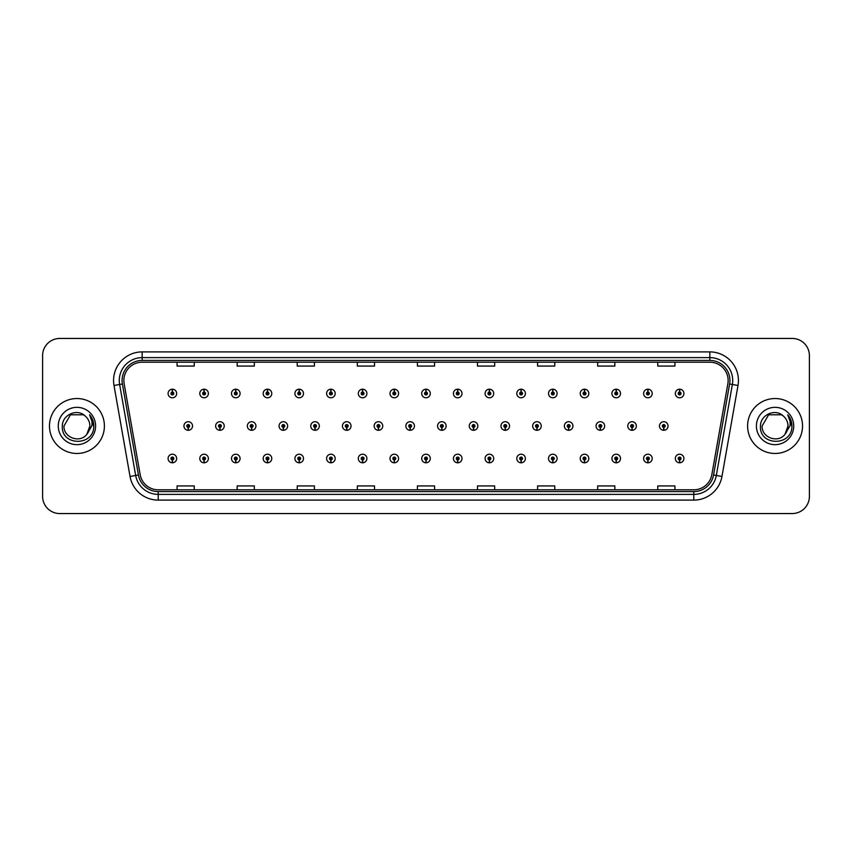 <?xml version="1.0" encoding="UTF-8"?>
<svg xmlns="http://www.w3.org/2000/svg" width="852" height="852" viewBox="0 0 852 852"><rect width="100%" height="100%" fill="white"/><g stroke="black" fill="none" stroke-linecap="round" stroke-linejoin="round"><path stroke-width="1.28" d="M204.022 459.931L203.894 462.796A4.292 4.292 0 0 0 204.278 462.796L204.15 459.931A1.427 1.427 0 0 0 205.513 458.504A1.427 1.427 0 0 0 204.086 457.077A1.427 1.427 0 0 0 202.659 458.504A1.427 1.427 0 0 0 204.022 459.931L204.065 459.079A0.575 0.575 0 0 1 203.511 458.504A0.575 0.575 0 0 1 204.086 457.929A0.575 0.575 0 0 1 204.661 458.504A0.575 0.575 0 0 1 204.107 459.079L204.15 459.931M235.727 459.931L235.599 462.796A4.292 4.292 0 0 0 235.972 462.796L235.855 459.931A1.427 1.427 0 0 0 237.218 458.504A1.427 1.427 0 0 0 235.791 457.077A1.427 1.427 0 0 0 234.353 458.504A1.427 1.427 0 0 0 235.727 459.931L235.759 459.079A0.575 0.575 0 0 1 235.216 458.504A0.575 0.575 0 0 1 235.791 457.929A0.575 0.575 0 0 1 236.355 458.504A0.575 0.575 0 0 1 235.812 459.079L235.855 459.931M267.432 459.931L267.304 462.796A4.292 4.292 0 0 0 267.677 462.796L267.549 459.931A1.427 1.427 0 0 0 268.923 458.504A1.427 1.427 0 0 0 267.485 457.077A1.427 1.427 0 0 0 266.058 458.504A1.427 1.427 0 0 0 267.432 459.931L267.464 459.079A0.575 0.575 0 0 1 266.921 458.504A0.575 0.575 0 0 1 267.485 457.929A0.575 0.575 0 0 1 268.06 458.504A0.575 0.575 0 0 1 267.517 459.079L267.549 459.931M299.127 459.931L299.009 462.796A4.292 4.292 0 0 0 299.382 462.796L299.254 459.931A1.427 1.427 0 0 0 300.618 458.504A1.427 1.427 0 0 0 299.19 457.077A1.427 1.427 0 0 0 297.763 458.504A1.427 1.427 0 0 0 299.127 459.931L299.169 459.079A0.575 0.575 0 0 1 298.615 458.504A0.575 0.575 0 0 1 299.19 457.929A0.575 0.575 0 0 1 299.766 458.504A0.575 0.575 0 0 1 299.212 459.079L299.254 459.931M330.832 459.931L330.704 462.796A4.292 4.292 0 0 0 331.077 462.796L330.959 459.931A1.427 1.427 0 0 0 332.323 458.504A1.427 1.427 0 0 0 330.895 457.077A1.427 1.427 0 0 0 329.468 458.504A1.427 1.427 0 0 0 330.832 459.931L330.874 459.079A0.575 0.575 0 0 1 330.32 458.504A0.575 0.575 0 0 1 330.895 457.929A0.575 0.575 0 0 1 331.471 458.504A0.575 0.575 0 0 1 330.917 459.079L330.959 459.931M362.537 459.931L362.409 462.796A4.292 4.292 0 0 0 362.782 462.796L362.654 459.931A1.427 1.427 0 0 0 364.028 458.504A1.427 1.427 0 0 0 362.601 457.077A1.427 1.427 0 0 0 361.163 458.504A1.427 1.427 0 0 0 362.537 459.931L362.569 459.079A0.575 0.575 0 0 1 362.025 458.504A0.575 0.575 0 0 1 362.601 457.929A0.575 0.575 0 0 1 363.165 458.504A0.575 0.575 0 0 1 362.622 459.079L362.654 459.931M394.231 459.931L394.114 462.796A4.292 4.292 0 0 0 394.487 462.796L394.359 459.931A1.427 1.427 0 0 0 395.733 458.504A1.427 1.427 0 0 0 394.295 457.077A1.427 1.427 0 0 0 392.868 458.504A1.427 1.427 0 0 0 394.231 459.931L394.274 459.079A0.575 0.575 0 0 1 393.73 458.504A0.575 0.575 0 0 1 394.295 457.929A0.575 0.575 0 0 1 394.87 458.504A0.575 0.575 0 0 1 394.327 459.079L394.359 459.931M425.936 459.931L425.808 462.796A4.292 4.292 0 0 0 426.192 462.796L426.064 459.931A1.427 1.427 0 0 0 427.427 458.504A1.427 1.427 0 0 0 426 457.077A1.427 1.427 0 0 0 424.573 458.504A1.427 1.427 0 0 0 425.936 459.931L425.979 459.079A0.575 0.575 0 0 1 425.425 458.504A0.575 0.575 0 0 1 426 457.929A0.575 0.575 0 0 1 426.575 458.504A0.575 0.575 0 0 1 426.021 459.079L426.064 459.931M457.641 459.931L457.513 462.796A4.292 4.292 0 0 0 457.886 462.796L457.769 459.931A1.427 1.427 0 0 0 459.132 458.504A1.427 1.427 0 0 0 457.705 457.077A1.427 1.427 0 0 0 456.267 458.504A1.427 1.427 0 0 0 457.641 459.931L457.673 459.079A0.575 0.575 0 0 1 457.13 458.504A0.575 0.575 0 0 1 457.705 457.929A0.575 0.575 0 0 1 458.269 458.504A0.575 0.575 0 0 1 457.726 459.079L457.769 459.931M489.346 459.931L489.218 462.796A4.292 4.292 0 0 0 489.591 462.796L489.463 459.931A1.427 1.427 0 0 0 490.837 458.504A1.427 1.427 0 0 0 489.399 457.077A1.427 1.427 0 0 0 487.972 458.504A1.427 1.427 0 0 0 489.346 459.931L489.378 459.079A0.575 0.575 0 0 1 488.835 458.504A0.575 0.575 0 0 1 489.399 457.929A0.575 0.575 0 0 1 489.975 458.504A0.575 0.575 0 0 1 489.431 459.079L489.463 459.931M521.041 459.931L520.923 462.796A4.292 4.292 0 0 0 521.296 462.796L521.168 459.931A1.427 1.427 0 0 0 522.532 458.504A1.427 1.427 0 0 0 521.105 457.077A1.427 1.427 0 0 0 519.677 458.504A1.427 1.427 0 0 0 521.041 459.931L521.083 459.079A0.575 0.575 0 0 1 520.529 458.504A0.575 0.575 0 0 1 521.105 457.929A0.575 0.575 0 0 1 521.68 458.504A0.575 0.575 0 0 1 521.126 459.079L521.168 459.931M552.746 459.931L552.618 462.796A4.292 4.292 0 0 0 552.991 462.796L552.873 459.931A1.427 1.427 0 0 0 554.237 458.504A1.427 1.427 0 0 0 552.81 457.077A1.427 1.427 0 0 0 551.382 458.504A1.427 1.427 0 0 0 552.746 459.931L552.788 459.079A0.575 0.575 0 0 1 552.234 458.504A0.575 0.575 0 0 1 552.81 457.929A0.575 0.575 0 0 1 553.385 458.504A0.575 0.575 0 0 1 552.831 459.079L552.873 459.931M584.451 459.931L584.323 462.796A4.292 4.292 0 0 0 584.696 462.796L584.568 459.931A1.427 1.427 0 0 0 585.942 458.504A1.427 1.427 0 0 0 584.515 457.077A1.427 1.427 0 0 0 583.077 458.504A1.427 1.427 0 0 0 584.451 459.931L584.483 459.079A0.575 0.575 0 0 1 583.939 458.504A0.575 0.575 0 0 1 584.515 457.929A0.575 0.575 0 0 1 585.079 458.504A0.575 0.575 0 0 1 584.536 459.079L584.568 459.931M616.145 459.931L616.028 462.796A4.292 4.292 0 0 0 616.401 462.796L616.273 459.931A1.427 1.427 0 0 0 617.647 458.504A1.427 1.427 0 0 0 616.209 457.077A1.427 1.427 0 0 0 614.782 458.504A1.427 1.427 0 0 0 616.145 459.931L616.188 459.079A0.575 0.575 0 0 1 615.645 458.504A0.575 0.575 0 0 1 616.209 457.929A0.575 0.575 0 0 1 616.784 458.504A0.575 0.575 0 0 1 616.241 459.079L616.273 459.931M647.85 459.931L647.722 462.796A4.292 4.292 0 0 0 648.106 462.796L647.978 459.931A1.427 1.427 0 0 0 649.341 458.504A1.427 1.427 0 0 0 647.914 457.077A1.427 1.427 0 0 0 646.487 458.504A1.427 1.427 0 0 0 647.85 459.931L647.893 459.079A0.575 0.575 0 0 1 647.339 458.504A0.575 0.575 0 0 1 647.914 457.929A0.575 0.575 0 0 1 648.489 458.504A0.575 0.575 0 0 1 647.935 459.079L647.978 459.931M679.555 459.931L679.427 462.796A4.292 4.292 0 0 0 679.8 462.796L679.683 459.931A1.427 1.427 0 0 0 681.046 458.504A1.427 1.427 0 0 0 679.619 457.077A1.427 1.427 0 0 0 678.181 458.504A1.427 1.427 0 0 0 679.555 459.931L679.587 459.079A0.575 0.575 0 0 1 679.044 458.504A0.575 0.575 0 0 1 679.619 457.929A0.575 0.575 0 0 1 680.184 458.504A0.575 0.575 0 0 1 679.64 459.079L679.683 459.931M172.317 459.931L172.2 462.796A4.292 4.292 0 0 0 172.573 462.796L172.445 459.931A1.427 1.427 0 0 0 173.819 458.504A1.427 1.427 0 0 0 172.381 457.077A1.427 1.427 0 0 0 170.954 458.504A1.427 1.427 0 0 0 172.317 459.931L172.36 459.079A0.575 0.575 0 0 1 171.816 458.504A0.575 0.575 0 0 1 172.381 457.929A0.575 0.575 0 0 1 172.956 458.504A0.575 0.575 0 0 1 172.413 459.079L172.445 459.931M219.869 427.427L219.752 430.292A4.292 4.292 0 0 0 220.125 430.292L219.997 427.427A1.427 1.427 0 0 0 221.371 426A1.427 1.427 0 0 0 219.933 424.573A1.427 1.427 0 0 0 218.506 426A1.427 1.427 0 0 0 219.869 427.427L219.912 426.575A0.575 0.575 0 0 1 219.369 426A0.575 0.575 0 0 1 219.933 425.425A0.575 0.575 0 0 1 220.508 426A0.575 0.575 0 0 1 219.965 426.575L219.997 427.427M251.574 427.427L251.446 430.292A4.292 4.292 0 0 0 251.83 430.292L251.702 427.427A1.427 1.427 0 0 0 253.065 426A1.427 1.427 0 0 0 251.638 424.573A1.427 1.427 0 0 0 250.211 426A1.427 1.427 0 0 0 251.574 427.427L251.617 426.575A0.575 0.575 0 0 1 251.063 426A0.575 0.575 0 0 1 251.638 425.425A0.575 0.575 0 0 1 252.213 426A0.575 0.575 0 0 1 251.66 426.575L251.702 427.427M283.279 427.427L283.152 430.292A4.292 4.292 0 0 0 283.524 430.292L283.407 427.427A1.427 1.427 0 0 0 284.77 426A1.427 1.427 0 0 0 283.343 424.573A1.427 1.427 0 0 0 281.905 426A1.427 1.427 0 0 0 283.279 427.427L283.311 426.575A0.575 0.575 0 0 1 282.768 426A0.575 0.575 0 0 1 283.343 425.425A0.575 0.575 0 0 1 283.918 426A0.575 0.575 0 0 1 283.365 426.575L283.407 427.427M314.984 427.427L314.857 430.292A4.292 4.292 0 0 0 315.229 430.292L315.102 427.427A1.427 1.427 0 0 0 316.475 426A1.427 1.427 0 0 0 315.038 424.573A1.427 1.427 0 0 0 313.611 426A1.427 1.427 0 0 0 314.984 427.427L315.016 426.575A0.575 0.575 0 0 1 314.473 426A0.575 0.575 0 0 1 315.038 425.425A0.575 0.575 0 0 1 315.613 426A0.575 0.575 0 0 1 315.07 426.575L315.102 427.427M346.679 427.427L346.562 430.292A4.292 4.292 0 0 0 346.934 430.292L346.807 427.427A1.427 1.427 0 0 0 348.18 426A1.427 1.427 0 0 0 346.743 424.573A1.427 1.427 0 0 0 345.316 426A1.427 1.427 0 0 0 346.679 427.427L346.721 426.575A0.575 0.575 0 0 1 346.168 426A0.575 0.575 0 0 1 346.743 425.425A0.575 0.575 0 0 1 347.318 426A0.575 0.575 0 0 1 346.775 426.575L346.807 427.427M378.384 427.427L378.256 430.292A4.292 4.292 0 0 0 378.639 430.292L378.512 427.427A1.427 1.427 0 0 0 379.875 426A1.427 1.427 0 0 0 378.448 424.573A1.427 1.427 0 0 0 377.021 426A1.427 1.427 0 0 0 378.384 427.427L378.426 426.575A0.575 0.575 0 0 1 377.873 426A0.575 0.575 0 0 1 378.448 425.425A0.575 0.575 0 0 1 379.023 426A0.575 0.575 0 0 1 378.469 426.575L378.512 427.427M410.089 427.427L409.961 430.292A4.292 4.292 0 0 0 410.334 430.292L410.217 427.427A1.427 1.427 0 0 0 411.58 426A1.427 1.427 0 0 0 410.153 424.573A1.427 1.427 0 0 0 408.715 426A1.427 1.427 0 0 0 410.089 427.427L410.121 426.575A0.575 0.575 0 0 1 409.578 426A0.575 0.575 0 0 1 410.153 425.425A0.575 0.575 0 0 1 410.717 426A0.575 0.575 0 0 1 410.174 426.575L410.217 427.427M441.783 427.427L441.666 430.292A4.292 4.292 0 0 0 442.039 430.292L441.911 427.427A1.427 1.427 0 0 0 443.285 426A1.427 1.427 0 0 0 441.847 424.573A1.427 1.427 0 0 0 440.42 426A1.427 1.427 0 0 0 441.783 427.427L441.826 426.575A0.575 0.575 0 0 1 441.283 426A0.575 0.575 0 0 1 441.847 425.425A0.575 0.575 0 0 1 442.422 426A0.575 0.575 0 0 1 441.879 426.575L441.911 427.427M473.488 427.427L473.361 430.292A4.292 4.292 0 0 0 473.744 430.292L473.616 427.427A1.427 1.427 0 0 0 474.979 426A1.427 1.427 0 0 0 473.552 424.573A1.427 1.427 0 0 0 472.125 426A1.427 1.427 0 0 0 473.488 427.427L473.531 426.575A0.575 0.575 0 0 1 472.977 426A0.575 0.575 0 0 1 473.552 425.425A0.575 0.575 0 0 1 474.127 426A0.575 0.575 0 0 1 473.574 426.575L473.616 427.427M505.193 427.427L505.066 430.292A4.292 4.292 0 0 0 505.438 430.292L505.321 427.427A1.427 1.427 0 0 0 506.684 426A1.427 1.427 0 0 0 505.257 424.573A1.427 1.427 0 0 0 503.82 426A1.427 1.427 0 0 0 505.193 427.427L505.225 426.575A0.575 0.575 0 0 1 504.682 426A0.575 0.575 0 0 1 505.257 425.425A0.575 0.575 0 0 1 505.832 426A0.575 0.575 0 0 1 505.279 426.575L505.321 427.427M536.898 427.427L536.771 430.292A4.292 4.292 0 0 0 537.143 430.292L537.016 427.427A1.427 1.427 0 0 0 538.389 426A1.427 1.427 0 0 0 536.962 424.573A1.427 1.427 0 0 0 535.525 426A1.427 1.427 0 0 0 536.898 427.427L536.93 426.575A0.575 0.575 0 0 1 536.387 426A0.575 0.575 0 0 1 536.962 425.425A0.575 0.575 0 0 1 537.527 426A0.575 0.575 0 0 1 536.984 426.575L537.016 427.427M568.593 427.427L568.476 430.292A4.292 4.292 0 0 0 568.848 430.292L568.721 427.427A1.427 1.427 0 0 0 570.094 426A1.427 1.427 0 0 0 568.657 424.573A1.427 1.427 0 0 0 567.23 426A1.427 1.427 0 0 0 568.593 427.427L568.635 426.575A0.575 0.575 0 0 1 568.082 426A0.575 0.575 0 0 1 568.657 425.425A0.575 0.575 0 0 1 569.232 426A0.575 0.575 0 0 1 568.689 426.575L568.721 427.427M600.298 427.427L600.17 430.292A4.292 4.292 0 0 0 600.553 430.292L600.426 427.427A1.427 1.427 0 0 0 601.789 426A1.427 1.427 0 0 0 600.362 424.573A1.427 1.427 0 0 0 598.935 426A1.427 1.427 0 0 0 600.298 427.427L600.341 426.575A0.575 0.575 0 0 1 599.787 426A0.575 0.575 0 0 1 600.362 425.425A0.575 0.575 0 0 1 600.937 426A0.575 0.575 0 0 1 600.383 426.575L600.426 427.427M632.003 427.427L631.875 430.292A4.292 4.292 0 0 0 632.248 430.292L632.131 427.427A1.427 1.427 0 0 0 633.494 426A1.427 1.427 0 0 0 632.067 424.573A1.427 1.427 0 0 0 630.629 426A1.427 1.427 0 0 0 632.003 427.427L632.035 426.575A0.575 0.575 0 0 1 631.492 426A0.575 0.575 0 0 1 632.067 425.425A0.575 0.575 0 0 1 632.631 426A0.575 0.575 0 0 1 632.088 426.575L632.131 427.427M663.708 427.427L663.58 430.292A4.292 4.292 0 0 0 663.953 430.292L663.825 427.427A1.427 1.427 0 0 0 665.199 426A1.427 1.427 0 0 0 663.761 424.573A1.427 1.427 0 0 0 662.334 426A1.427 1.427 0 0 0 663.708 427.427L663.74 426.575A0.575 0.575 0 0 1 663.197 426A0.575 0.575 0 0 1 663.761 425.425A0.575 0.575 0 0 1 664.336 426A0.575 0.575 0 0 1 663.793 426.575L663.825 427.427M188.175 427.427L188.047 430.292A4.292 4.292 0 0 0 188.42 430.292L188.292 427.427A1.427 1.427 0 0 0 189.666 426A1.427 1.427 0 0 0 188.239 424.573A1.427 1.427 0 0 0 186.801 426A1.427 1.427 0 0 0 188.175 427.427L188.207 426.575A0.575 0.575 0 0 1 187.664 426A0.575 0.575 0 0 1 188.239 425.425A0.575 0.575 0 0 1 188.803 426A0.575 0.575 0 0 1 188.26 426.575L188.292 427.427M204.15 392.069L204.278 389.204A4.292 4.292 0 0 0 203.894 389.204L204.022 392.069A1.427 1.427 0 0 0 202.659 393.496A1.427 1.427 0 0 0 204.086 394.923A1.427 1.427 0 0 0 205.513 393.496A1.427 1.427 0 0 0 204.15 392.069L204.107 392.921A0.575 0.575 0 0 1 204.661 393.496A0.575 0.575 0 0 1 204.086 394.071A0.575 0.575 0 0 1 203.511 393.496A0.575 0.575 0 0 1 204.065 392.921L204.022 392.069M235.855 392.069L235.972 389.204A4.292 4.292 0 0 0 235.599 389.204L235.727 392.069A1.427 1.427 0 0 0 234.353 393.496A1.427 1.427 0 0 0 235.791 394.923A1.427 1.427 0 0 0 237.218 393.496A1.427 1.427 0 0 0 235.855 392.069L235.812 392.921A0.575 0.575 0 0 1 236.355 393.496A0.575 0.575 0 0 1 235.791 394.071A0.575 0.575 0 0 1 235.216 393.496A0.575 0.575 0 0 1 235.759 392.921L235.727 392.069M267.549 392.069L267.677 389.204A4.292 4.292 0 0 0 267.304 389.204L267.432 392.069A1.427 1.427 0 0 0 266.058 393.496A1.427 1.427 0 0 0 267.485 394.923A1.427 1.427 0 0 0 268.923 393.496A1.427 1.427 0 0 0 267.549 392.069L267.517 392.921A0.575 0.575 0 0 1 268.06 393.496A0.575 0.575 0 0 1 267.485 394.071A0.575 0.575 0 0 1 266.921 393.496A0.575 0.575 0 0 1 267.464 392.921L267.432 392.069M299.254 392.069L299.382 389.204A4.292 4.292 0 0 0 299.009 389.204L299.127 392.069A1.427 1.427 0 0 0 297.763 393.496A1.427 1.427 0 0 0 299.19 394.923A1.427 1.427 0 0 0 300.618 393.496A1.427 1.427 0 0 0 299.254 392.069L299.212 392.921A0.575 0.575 0 0 1 299.766 393.496A0.575 0.575 0 0 1 299.19 394.071A0.575 0.575 0 0 1 298.615 393.496A0.575 0.575 0 0 1 299.169 392.921L299.127 392.069M330.959 392.069L331.077 389.204A4.292 4.292 0 0 0 330.704 389.204L330.832 392.069A1.427 1.427 0 0 0 329.468 393.496A1.427 1.427 0 0 0 330.895 394.923A1.427 1.427 0 0 0 332.323 393.496A1.427 1.427 0 0 0 330.959 392.069L330.917 392.921A0.575 0.575 0 0 1 331.471 393.496A0.575 0.575 0 0 1 330.895 394.071A0.575 0.575 0 0 1 330.32 393.496A0.575 0.575 0 0 1 330.874 392.921L330.832 392.069M362.654 392.069L362.782 389.204A4.292 4.292 0 0 0 362.409 389.204L362.537 392.069A1.427 1.427 0 0 0 361.163 393.496A1.427 1.427 0 0 0 362.601 394.923A1.427 1.427 0 0 0 364.028 393.496A1.427 1.427 0 0 0 362.654 392.069L362.622 392.921A0.575 0.575 0 0 1 363.165 393.496A0.575 0.575 0 0 1 362.601 394.071A0.575 0.575 0 0 1 362.025 393.496A0.575 0.575 0 0 1 362.569 392.921L362.537 392.069M394.359 392.069L394.487 389.204A4.292 4.292 0 0 0 394.114 389.204L394.231 392.069A1.427 1.427 0 0 0 392.868 393.496A1.427 1.427 0 0 0 394.295 394.923A1.427 1.427 0 0 0 395.733 393.496A1.427 1.427 0 0 0 394.359 392.069L394.327 392.921A0.575 0.575 0 0 1 394.87 393.496A0.575 0.575 0 0 1 394.295 394.071A0.575 0.575 0 0 1 393.73 393.496A0.575 0.575 0 0 1 394.274 392.921L394.231 392.069M426.064 392.069L426.192 389.204A4.292 4.292 0 0 0 425.808 389.204L425.936 392.069A1.427 1.427 0 0 0 424.573 393.496A1.427 1.427 0 0 0 426 394.923A1.427 1.427 0 0 0 427.427 393.496A1.427 1.427 0 0 0 426.064 392.069L426.021 392.921A0.575 0.575 0 0 1 426.575 393.496A0.575 0.575 0 0 1 426 394.071A0.575 0.575 0 0 1 425.425 393.496A0.575 0.575 0 0 1 425.979 392.921L425.936 392.069M457.769 392.069L457.886 389.204A4.292 4.292 0 0 0 457.513 389.204L457.641 392.069A1.427 1.427 0 0 0 456.267 393.496A1.427 1.427 0 0 0 457.705 394.923A1.427 1.427 0 0 0 459.132 393.496A1.427 1.427 0 0 0 457.769 392.069L457.726 392.921A0.575 0.575 0 0 1 458.269 393.496A0.575 0.575 0 0 1 457.705 394.071A0.575 0.575 0 0 1 457.13 393.496A0.575 0.575 0 0 1 457.673 392.921L457.641 392.069M489.463 392.069L489.591 389.204A4.292 4.292 0 0 0 489.218 389.204L489.346 392.069A1.427 1.427 0 0 0 487.972 393.496A1.427 1.427 0 0 0 489.399 394.923A1.427 1.427 0 0 0 490.837 393.496A1.427 1.427 0 0 0 489.463 392.069L489.431 392.921A0.575 0.575 0 0 1 489.975 393.496A0.575 0.575 0 0 1 489.399 394.071A0.575 0.575 0 0 1 488.835 393.496A0.575 0.575 0 0 1 489.378 392.921L489.346 392.069M521.168 392.069L521.296 389.204A4.292 4.292 0 0 0 520.923 389.204L521.041 392.069A1.427 1.427 0 0 0 519.677 393.496A1.427 1.427 0 0 0 521.105 394.923A1.427 1.427 0 0 0 522.532 393.496A1.427 1.427 0 0 0 521.168 392.069L521.126 392.921A0.575 0.575 0 0 1 521.68 393.496A0.575 0.575 0 0 1 521.105 394.071A0.575 0.575 0 0 1 520.529 393.496A0.575 0.575 0 0 1 521.083 392.921L521.041 392.069M552.873 392.069L552.991 389.204A4.292 4.292 0 0 0 552.618 389.204L552.746 392.069A1.427 1.427 0 0 0 551.382 393.496A1.427 1.427 0 0 0 552.81 394.923A1.427 1.427 0 0 0 554.237 393.496A1.427 1.427 0 0 0 552.873 392.069L552.831 392.921A0.575 0.575 0 0 1 553.385 393.496A0.575 0.575 0 0 1 552.81 394.071A0.575 0.575 0 0 1 552.234 393.496A0.575 0.575 0 0 1 552.788 392.921L552.746 392.069M584.568 392.069L584.696 389.204A4.292 4.292 0 0 0 584.323 389.204L584.451 392.069A1.427 1.427 0 0 0 583.077 393.496A1.427 1.427 0 0 0 584.515 394.923A1.427 1.427 0 0 0 585.942 393.496A1.427 1.427 0 0 0 584.568 392.069L584.536 392.921A0.575 0.575 0 0 1 585.079 393.496A0.575 0.575 0 0 1 584.515 394.071A0.575 0.575 0 0 1 583.939 393.496A0.575 0.575 0 0 1 584.483 392.921L584.451 392.069M616.273 392.069L616.401 389.204A4.292 4.292 0 0 0 616.028 389.204L616.145 392.069A1.427 1.427 0 0 0 614.782 393.496A1.427 1.427 0 0 0 616.209 394.923A1.427 1.427 0 0 0 617.647 393.496A1.427 1.427 0 0 0 616.273 392.069L616.241 392.921A0.575 0.575 0 0 1 616.784 393.496A0.575 0.575 0 0 1 616.209 394.071A0.575 0.575 0 0 1 615.645 393.496A0.575 0.575 0 0 1 616.188 392.921L616.145 392.069M647.978 392.069L648.106 389.204A4.292 4.292 0 0 0 647.722 389.204L647.85 392.069A1.427 1.427 0 0 0 646.487 393.496A1.427 1.427 0 0 0 647.914 394.923A1.427 1.427 0 0 0 649.341 393.496A1.427 1.427 0 0 0 647.978 392.069L647.935 392.921A0.575 0.575 0 0 1 648.489 393.496A0.575 0.575 0 0 1 647.914 394.071A0.575 0.575 0 0 1 647.339 393.496A0.575 0.575 0 0 1 647.893 392.921L647.85 392.069M679.683 392.069L679.8 389.204A4.292 4.292 0 0 0 679.427 389.204L679.555 392.069A1.427 1.427 0 0 0 678.181 393.496A1.427 1.427 0 0 0 679.619 394.923A1.427 1.427 0 0 0 681.046 393.496A1.427 1.427 0 0 0 679.683 392.069L679.64 392.921A0.575 0.575 0 0 1 680.184 393.496A0.575 0.575 0 0 1 679.619 394.071A0.575 0.575 0 0 1 679.044 393.496A0.575 0.575 0 0 1 679.587 392.921L679.555 392.069M172.445 392.069L172.573 389.204A4.292 4.292 0 0 0 172.2 389.204L172.317 392.069A1.427 1.427 0 0 0 170.954 393.496A1.427 1.427 0 0 0 172.381 394.923A1.427 1.427 0 0 0 173.819 393.496A1.427 1.427 0 0 0 172.445 392.069L172.413 392.921A0.575 0.575 0 0 1 172.956 393.496A0.575 0.575 0 0 1 172.381 394.071A0.575 0.575 0 0 1 171.816 393.496A0.575 0.575 0 0 1 172.36 392.921L172.317 392.069M49.469 426A27.466 27.466 0 0 0 76.936 453.466A27.466 27.466 0 0 0 104.402 426A27.466 27.466 0 0 0 76.936 398.534A27.466 27.466 0 0 0 49.469 426A27.466 27.466 0 0 0 76.936 453.466A27.466 27.466 0 0 0 104.402 426A27.466 27.466 0 0 0 76.936 398.534A27.466 27.466 0 0 0 49.469 426M747.598 426A27.466 27.466 0 0 0 775.064 453.466A27.466 27.466 0 0 0 802.531 426A27.466 27.466 0 0 0 775.064 398.534A27.466 27.466 0 0 0 747.598 426A27.466 27.466 0 0 0 775.064 453.466A27.466 27.466 0 0 0 802.531 426A27.466 27.466 0 0 0 775.064 398.534A27.466 27.466 0 0 0 747.598 426M123.859 380.503A18.307 18.307 0 0 1 142.167 362.196L709.833 362.196A18.307 18.307 0 0 1 727.864 383.688L711.825 474.67A18.307 18.307 0 0 1 693.784 489.804L158.216 489.804A18.307 18.307 0 0 1 140.175 474.67L124.136 383.688A18.307 18.307 0 0 1 123.859 380.503M122.081 380.503A20.086 20.086 0 0 0 122.39 383.996L138.429 474.979A20.086 20.086 0 0 0 158.216 491.583L693.784 491.583A20.086 20.086 0 0 0 713.571 474.979L729.61 383.996A20.086 20.086 0 0 0 709.833 360.417L142.167 360.417A20.086 20.086 0 0 0 122.081 380.503M113.998 385.477A28.617 28.617 0 0 1 142.167 351.897L709.833 351.897A28.617 28.617 0 0 1 738.002 385.477L721.963 476.46A28.617 28.617 0 0 1 693.784 500.103L158.216 500.103A28.617 28.617 0 0 1 130.036 476.46L113.998 385.477L119.631 384.486A22.887 22.887 0 0 1 142.167 357.616L709.833 357.616A22.887 22.887 0 0 1 732.369 384.486L716.33 475.469A22.887 22.887 0 0 1 693.784 494.384L158.216 494.384A22.887 22.887 0 0 1 135.67 475.469L119.631 384.486A22.887 22.887 0 0 1 119.28 380.503M809.4 355.614A17.168 17.168 0 0 0 792.232 338.446L59.768 338.446A17.168 17.168 0 0 0 42.6 355.614L42.6 496.386A17.168 17.168 0 0 0 59.768 513.554L792.232 513.554A17.168 17.168 0 0 0 809.4 496.386L809.4 355.614L809.4 496.386M417.416 362.196L417.416 366.072L434.584 366.072L434.584 362.196M357.329 362.196L357.329 366.072L374.497 366.072L374.497 362.196M297.242 362.196L297.242 366.072L314.409 366.072L314.409 362.196M237.165 362.196L237.165 366.072L254.333 366.072L254.333 362.196M177.078 362.196L177.078 366.072L194.245 366.072L194.245 362.196M477.503 362.196L477.503 366.072L494.671 366.072L494.671 362.196M537.591 362.196L537.591 366.072L554.758 366.072L554.758 362.196M597.667 362.196L597.667 366.072L614.835 366.072L614.835 362.196M657.755 362.196L657.755 366.072L674.922 366.072L674.922 362.196M434.584 489.804L434.584 485.928L417.416 485.928L417.416 489.804M374.497 489.804L374.497 485.928L357.329 485.928L357.329 489.804M314.409 489.804L314.409 485.928L297.242 485.928L297.242 489.804M254.333 489.804L254.333 485.928L237.165 485.928L237.165 489.804M194.245 489.804L194.245 485.928L177.078 485.928L177.078 489.804M494.671 489.804L494.671 485.928L477.503 485.928L477.503 489.804M554.758 489.804L554.758 485.928L537.591 485.928L537.591 489.804M614.835 489.804L614.835 485.928L597.667 485.928L597.667 489.804M674.922 489.804L674.922 485.928L657.755 485.928L657.755 489.804M42.6 355.614L42.6 496.386M792.232 338.446L59.768 338.446M59.768 513.554L792.232 513.554M176.673 393.496A4.292 4.292 0 0 0 172.573 389.204A4.292 4.292 0 0 1 176.673 393.496A4.292 4.292 0 0 1 172.381 397.788A4.292 4.292 0 0 1 168.089 393.496A4.292 4.292 0 0 1 172.2 389.204M183.947 426A4.292 4.292 0 0 0 188.047 430.292A4.292 4.292 0 0 1 183.947 426A4.292 4.292 0 0 1 188.239 421.708A4.292 4.292 0 0 1 192.531 426A4.292 4.292 0 0 1 188.42 430.292M168.089 458.504A4.292 4.292 0 0 0 172.2 462.796A4.292 4.292 0 0 1 168.089 458.504A4.292 4.292 0 0 1 172.381 454.212A4.292 4.292 0 0 1 176.673 458.504A4.292 4.292 0 0 1 172.573 462.796M208.378 393.496A4.292 4.292 0 0 0 204.278 389.204A4.292 4.292 0 0 1 208.378 393.496A4.292 4.292 0 0 1 204.086 397.788A4.292 4.292 0 0 1 199.794 393.496A4.292 4.292 0 0 1 203.894 389.204M240.083 393.496A4.292 4.292 0 0 0 235.972 389.204A4.292 4.292 0 0 1 240.083 393.496A4.292 4.292 0 0 1 235.791 397.788A4.292 4.292 0 0 1 231.499 393.496A4.292 4.292 0 0 1 235.599 389.204M271.777 393.496A4.292 4.292 0 0 0 267.677 389.204A4.292 4.292 0 0 1 271.777 393.496A4.292 4.292 0 0 1 267.485 397.788A4.292 4.292 0 0 1 263.193 393.496A4.292 4.292 0 0 1 267.304 389.204L267.4 391.494M303.482 393.496A4.292 4.292 0 0 0 299.382 389.204A4.292 4.292 0 0 1 303.482 393.496A4.292 4.292 0 0 1 299.19 397.788A4.292 4.292 0 0 1 294.898 393.496A4.292 4.292 0 0 1 299.009 389.204L299.105 391.494M215.641 426A4.292 4.292 0 0 0 219.752 430.292A4.292 4.292 0 0 1 215.641 426A4.292 4.292 0 0 1 219.933 421.708A4.292 4.292 0 0 1 224.225 426A4.292 4.292 0 0 1 220.125 430.292M247.346 426A4.292 4.292 0 0 0 251.446 430.292A4.292 4.292 0 0 1 247.346 426A4.292 4.292 0 0 1 251.638 421.708A4.292 4.292 0 0 1 255.93 426A4.292 4.292 0 0 1 251.83 430.292M279.051 426A4.292 4.292 0 0 0 283.152 430.292A4.292 4.292 0 0 1 279.051 426A4.292 4.292 0 0 1 283.343 421.708A4.292 4.292 0 0 1 287.635 426A4.292 4.292 0 0 1 283.524 430.292L283.428 428.002M86.819 434.35L89.875 426L86.851 434.307A12.94 12.94 0 0 0 89.875 426L86.851 434.307C79.981 443.594 63.325 437.651 63.996 426L70.471 414.796L83.4 414.796L85.413 416.223C77.468 407.906 62.185 414.764 62.334 426C60.875 445.969 93.251 446.491 93.773 426.969L93.805 426C93.752 421.761 92.346 418.034 89.566 414.817C91.675 418.289 92.421 422.017 91.803 426L86.851 434.307M89.875 426A12.94 12.94 0 0 0 85.413 416.223M58.277 426A18.659 18.659 0 0 0 76.936 444.659A18.659 18.659 0 0 0 95.594 426A18.659 18.659 0 0 0 76.936 407.341A18.659 18.659 0 0 0 58.277 426M89.566 414.817L93.795 426.49L93.006 420.888L93.795 426.49L93.006 420.888L93.795 426.49L89.694 414.967L93.795 426.49M784.948 434.35L788.004 426L784.98 434.307A12.94 12.94 0 0 0 788.004 426L784.98 434.307C778.11 443.594 761.454 437.651 762.125 426L768.6 414.796L781.529 414.796L783.542 416.223C775.597 407.906 760.314 414.764 760.463 426C759.004 445.969 791.38 446.491 791.913 426.969L791.934 426C791.891 421.761 790.475 418.034 787.695 414.817C789.815 418.289 790.549 422.017 789.932 426L784.98 434.307M788.004 426A12.94 12.94 0 0 0 783.542 416.223M756.406 426A18.659 18.659 0 0 0 775.064 444.659A18.659 18.659 0 0 0 793.723 426A18.659 18.659 0 0 0 775.064 407.341A18.659 18.659 0 0 0 756.406 426M787.695 414.817L791.923 426.49L791.146 420.888L791.934 426M791.923 426.49L787.951 415.105M335.187 393.496A4.292 4.292 0 0 0 331.077 389.204A4.292 4.292 0 0 1 335.187 393.496A4.292 4.292 0 0 1 330.895 397.788A4.292 4.292 0 0 1 326.604 393.496A4.292 4.292 0 0 1 330.704 389.204L330.81 391.494M366.892 393.496A4.292 4.292 0 0 0 362.782 389.204A4.292 4.292 0 0 1 366.892 393.496A4.292 4.292 0 0 1 362.601 397.788A4.292 4.292 0 0 1 358.309 393.496A4.292 4.292 0 0 1 362.409 389.204L362.505 391.494M398.587 393.496A4.292 4.292 0 0 0 394.487 389.204A4.292 4.292 0 0 1 398.587 393.496A4.292 4.292 0 0 1 394.295 397.788A4.292 4.292 0 0 1 390.003 393.496A4.292 4.292 0 0 1 394.114 389.204L394.21 391.494M310.756 426A4.292 4.292 0 0 0 314.857 430.292A4.292 4.292 0 0 1 310.756 426A4.292 4.292 0 0 1 315.038 421.708A4.292 4.292 0 0 1 319.33 426A4.292 4.292 0 0 1 315.229 430.292L315.133 428.002M342.451 426A4.292 4.292 0 0 0 346.562 430.292A4.292 4.292 0 0 1 342.451 426A4.292 4.292 0 0 1 346.743 421.708A4.292 4.292 0 0 1 351.035 426A4.292 4.292 0 0 1 346.934 430.292L346.828 428.002M374.156 426A4.292 4.292 0 0 0 378.256 430.292A4.292 4.292 0 0 1 374.156 426A4.292 4.292 0 0 1 378.448 421.708A4.292 4.292 0 0 1 382.74 426A4.292 4.292 0 0 1 378.639 430.292L378.533 428.002M430.292 393.496A4.292 4.292 0 0 0 426.192 389.204A4.292 4.292 0 0 1 430.292 393.496A4.292 4.292 0 0 1 426 397.788A4.292 4.292 0 0 1 421.708 393.496A4.292 4.292 0 0 1 425.808 389.204L425.915 391.494M461.997 393.496A4.292 4.292 0 0 0 457.886 389.204A4.292 4.292 0 0 1 461.997 393.496A4.292 4.292 0 0 1 457.705 397.788A4.292 4.292 0 0 1 453.413 393.496A4.292 4.292 0 0 1 457.513 389.204M493.691 393.496A4.292 4.292 0 0 0 489.591 389.204A4.292 4.292 0 0 1 493.691 393.496A4.292 4.292 0 0 1 489.399 397.788A4.292 4.292 0 0 1 485.107 393.496A4.292 4.292 0 0 1 489.218 389.204M525.396 393.496A4.292 4.292 0 0 0 521.296 389.204A4.292 4.292 0 0 1 525.396 393.496A4.292 4.292 0 0 1 521.105 397.788A4.292 4.292 0 0 1 516.813 393.496A4.292 4.292 0 0 1 520.923 389.204M557.101 393.496A4.292 4.292 0 0 0 552.991 389.204A4.292 4.292 0 0 1 557.101 393.496A4.292 4.292 0 0 1 552.81 397.788A4.292 4.292 0 0 1 548.518 393.496A4.292 4.292 0 0 1 552.618 389.204M405.861 426A4.292 4.292 0 0 0 409.961 430.292A4.292 4.292 0 0 1 405.861 426A4.292 4.292 0 0 1 410.153 421.708A4.292 4.292 0 0 1 414.445 426A4.292 4.292 0 0 1 410.334 430.292L410.238 428.002M437.555 426A4.292 4.292 0 0 0 441.666 430.292A4.292 4.292 0 0 1 437.555 426A4.292 4.292 0 0 1 441.847 421.708A4.292 4.292 0 0 1 446.139 426A4.292 4.292 0 0 1 442.039 430.292L441.943 428.002M469.26 426A4.292 4.292 0 0 0 473.361 430.292A4.292 4.292 0 0 1 469.26 426A4.292 4.292 0 0 1 473.552 421.708A4.292 4.292 0 0 1 477.844 426A4.292 4.292 0 0 1 473.744 430.292M500.965 426A4.292 4.292 0 0 0 505.066 430.292A4.292 4.292 0 0 1 500.965 426A4.292 4.292 0 0 1 505.257 421.708A4.292 4.292 0 0 1 509.549 426A4.292 4.292 0 0 1 505.438 430.292M532.67 426A4.292 4.292 0 0 0 536.771 430.292A4.292 4.292 0 0 1 532.67 426A4.292 4.292 0 0 1 536.962 421.708A4.292 4.292 0 0 1 541.244 426A4.292 4.292 0 0 1 537.143 430.292M588.807 393.496A4.292 4.292 0 0 0 584.696 389.204A4.292 4.292 0 0 1 588.807 393.496A4.292 4.292 0 0 1 584.515 397.788A4.292 4.292 0 0 1 580.223 393.496A4.292 4.292 0 0 1 584.323 389.204M620.501 393.496A4.292 4.292 0 0 0 616.401 389.204A4.292 4.292 0 0 1 620.501 393.496A4.292 4.292 0 0 1 616.209 397.788A4.292 4.292 0 0 1 611.917 393.496A4.292 4.292 0 0 1 616.028 389.204M652.206 393.496A4.292 4.292 0 0 0 648.106 389.204A4.292 4.292 0 0 1 652.206 393.496A4.292 4.292 0 0 1 647.914 397.788A4.292 4.292 0 0 1 643.622 393.496A4.292 4.292 0 0 1 647.722 389.204M683.911 393.496A4.292 4.292 0 0 0 679.8 389.204A4.292 4.292 0 0 1 683.911 393.496A4.292 4.292 0 0 1 679.619 397.788A4.292 4.292 0 0 1 675.327 393.496A4.292 4.292 0 0 1 679.427 389.204M564.365 426A4.292 4.292 0 0 0 568.476 430.292A4.292 4.292 0 0 1 564.365 426A4.292 4.292 0 0 1 568.657 421.708A4.292 4.292 0 0 1 572.949 426A4.292 4.292 0 0 1 568.848 430.292M596.07 426A4.292 4.292 0 0 0 600.17 430.292A4.292 4.292 0 0 1 596.07 426A4.292 4.292 0 0 1 600.362 421.708A4.292 4.292 0 0 1 604.654 426A4.292 4.292 0 0 1 600.553 430.292M627.775 426A4.292 4.292 0 0 0 631.875 430.292A4.292 4.292 0 0 1 627.775 426A4.292 4.292 0 0 1 632.067 421.708A4.292 4.292 0 0 1 636.359 426A4.292 4.292 0 0 1 632.248 430.292M659.469 426A4.292 4.292 0 0 0 663.58 430.292A4.292 4.292 0 0 1 659.469 426A4.292 4.292 0 0 1 663.761 421.708A4.292 4.292 0 0 1 668.053 426A4.292 4.292 0 0 1 663.953 430.292M199.794 458.504A4.292 4.292 0 0 0 203.894 462.796A4.292 4.292 0 0 1 199.794 458.504A4.292 4.292 0 0 1 204.086 454.212A4.292 4.292 0 0 1 208.378 458.504A4.292 4.292 0 0 1 204.278 462.796M231.499 458.504A4.292 4.292 0 0 0 235.599 462.796A4.292 4.292 0 0 1 231.499 458.504A4.292 4.292 0 0 1 235.791 454.212A4.292 4.292 0 0 1 240.083 458.504A4.292 4.292 0 0 1 235.972 462.796M263.193 458.504A4.292 4.292 0 0 0 267.304 462.796A4.292 4.292 0 0 1 263.193 458.504A4.292 4.292 0 0 1 267.485 454.212A4.292 4.292 0 0 1 271.777 458.504A4.292 4.292 0 0 1 267.677 462.796M294.898 458.504A4.292 4.292 0 0 0 299.009 462.796A4.292 4.292 0 0 1 294.898 458.504A4.292 4.292 0 0 1 299.19 454.212A4.292 4.292 0 0 1 303.482 458.504A4.292 4.292 0 0 1 299.382 462.796M326.604 458.504A4.292 4.292 0 0 0 330.704 462.796A4.292 4.292 0 0 1 326.604 458.504A4.292 4.292 0 0 1 330.895 454.212A4.292 4.292 0 0 1 335.187 458.504A4.292 4.292 0 0 1 331.077 462.796M358.309 458.504A4.292 4.292 0 0 0 362.409 462.796A4.292 4.292 0 0 1 358.309 458.504A4.292 4.292 0 0 1 362.601 454.212A4.292 4.292 0 0 1 366.892 458.504A4.292 4.292 0 0 1 362.782 462.796M390.003 458.504A4.292 4.292 0 0 0 394.114 462.796A4.292 4.292 0 0 1 390.003 458.504A4.292 4.292 0 0 1 394.295 454.212A4.292 4.292 0 0 1 398.587 458.504A4.292 4.292 0 0 1 394.487 462.796M421.708 458.504A4.292 4.292 0 0 0 425.808 462.796A4.292 4.292 0 0 1 421.708 458.504A4.292 4.292 0 0 1 426 454.212A4.292 4.292 0 0 1 430.292 458.504A4.292 4.292 0 0 1 426.192 462.796M453.413 458.504A4.292 4.292 0 0 0 457.513 462.796A4.292 4.292 0 0 1 453.413 458.504A4.292 4.292 0 0 1 457.705 454.212A4.292 4.292 0 0 1 461.997 458.504A4.292 4.292 0 0 1 457.886 462.796M485.107 458.504A4.292 4.292 0 0 0 489.218 462.796A4.292 4.292 0 0 1 485.107 458.504A4.292 4.292 0 0 1 489.399 454.212A4.292 4.292 0 0 1 493.691 458.504A4.292 4.292 0 0 1 489.591 462.796M516.813 458.504A4.292 4.292 0 0 0 520.923 462.796A4.292 4.292 0 0 1 516.813 458.504A4.292 4.292 0 0 1 521.105 454.212A4.292 4.292 0 0 1 525.396 458.504A4.292 4.292 0 0 1 521.296 462.796M548.518 458.504A4.292 4.292 0 0 0 552.618 462.796A4.292 4.292 0 0 1 548.518 458.504A4.292 4.292 0 0 1 552.81 454.212A4.292 4.292 0 0 1 557.101 458.504A4.292 4.292 0 0 1 552.991 462.796M580.223 458.504A4.292 4.292 0 0 0 584.323 462.796A4.292 4.292 0 0 1 580.223 458.504A4.292 4.292 0 0 1 584.515 454.212A4.292 4.292 0 0 1 588.807 458.504A4.292 4.292 0 0 1 584.696 462.796M611.917 458.504A4.292 4.292 0 0 0 616.028 462.796A4.292 4.292 0 0 1 611.917 458.504A4.292 4.292 0 0 1 616.209 454.212A4.292 4.292 0 0 1 620.501 458.504A4.292 4.292 0 0 1 616.401 462.796M643.622 458.504A4.292 4.292 0 0 0 647.722 462.796A4.292 4.292 0 0 1 643.622 458.504A4.292 4.292 0 0 1 647.914 454.212A4.292 4.292 0 0 1 652.206 458.504A4.292 4.292 0 0 1 648.106 462.796M675.327 458.504A4.292 4.292 0 0 0 679.427 462.796A4.292 4.292 0 0 1 675.327 458.504A4.292 4.292 0 0 1 679.619 454.212A4.292 4.292 0 0 1 683.911 458.504A4.292 4.292 0 0 1 679.8 462.796M709.833 351.897L709.833 360.417M119.631 384.486L122.39 383.996M158.216 500.103L158.216 491.583M693.784 491.583L693.784 500.103M713.571 474.979L721.963 476.46M130.036 476.46L138.429 474.979M729.61 383.996L738.002 385.477M142.167 351.897L142.167 360.417"/></g></svg>
